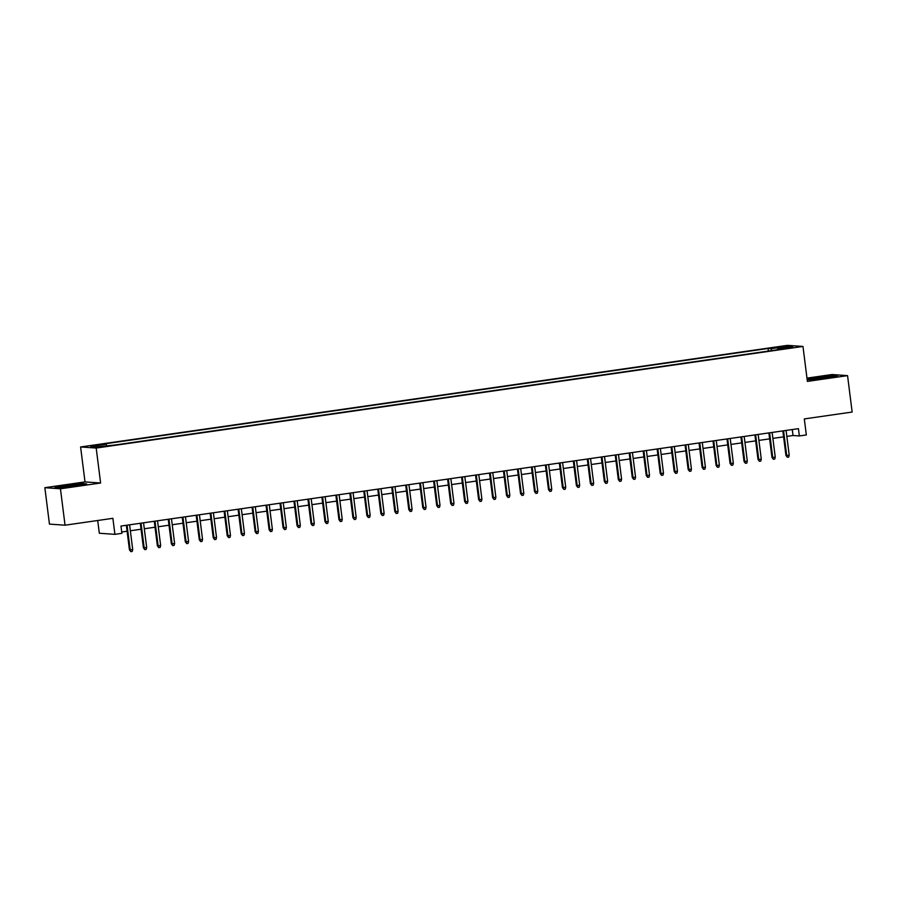 <?xml version="1.0" encoding="UTF-8"?>
<svg xmlns="http://www.w3.org/2000/svg" width="897" height="897" viewBox="0 0 897 897"><rect width="100%" height="100%" fill="white"/><g stroke="black" fill="none" stroke-linecap="round" stroke-linejoin="round"><path stroke-width="1.35" d="M106.306 446.37L100.296 446.874L106.306 446.37M97.706 520.507L99.32 533.244L114.917 534.343L121.891 533.334L120.972 526.057L798.431 428.665L799.35 435.942L806.336 434.944L804.306 418.921L852.15 412.048L847.553 375.63L831.956 374.531L806.975 378.13M44.85 487.688L49.447 524.106L65.044 525.193L60.447 488.787L100.61 483.012L96.192 448.052L80.595 446.964L85.013 481.913L44.85 487.688L60.447 488.787M96.192 448.052L802.972 346.444L787.375 345.356L80.595 446.964M789.629 347.576L783.339 348.675L789.696 348.126M771.79 350.581L771.016 348.686L768.067 348.473L103.189 444.06L106.138 444.273L90.776 446.482L97.179 446.93L115.5 444.923L780.379 349.348L777.43 349.135L777.318 349.785M771.016 348.686L786.389 346.477L792.791 346.926L777.43 349.135M114.917 534.343L112.887 518.32L65.044 525.193M802.972 346.444L807.39 381.404L847.553 375.63M786.848 436.391L793.026 435.505L799.35 435.942M121.723 532.011L127.094 531.237M130.345 530.766L141.053 529.23M144.316 528.759L155.024 527.223M158.276 526.752L168.995 525.216M172.246 524.745L182.966 523.209M186.217 522.738L196.925 521.202M200.188 520.731L210.896 519.184M214.148 518.724L224.867 517.177M228.118 516.717L238.837 515.17M242.089 514.71L252.808 513.162M256.06 512.692L266.768 511.155M270.019 510.685L280.739 509.148M283.99 508.677L294.709 507.141M297.961 506.67L308.68 505.134M311.932 504.663L322.64 503.127M325.891 502.656L336.61 501.12M339.862 500.649L350.581 499.113M353.833 498.642L364.552 497.095M367.804 496.635L378.512 495.088M381.763 494.628L392.482 493.081M395.734 492.621L406.453 491.074M409.705 490.603L420.424 489.067M423.676 488.596L434.383 487.06M437.646 486.589L448.354 485.053M451.606 484.582L462.325 483.046M465.577 482.575L476.296 481.039M479.547 480.568L490.255 479.032M493.518 478.561L504.226 477.025M507.478 476.554L518.197 475.006M521.449 474.547L532.168 472.999M535.419 472.54L546.138 470.992M549.39 470.533L560.098 468.985M563.35 468.514L574.069 466.978M577.32 466.507L588.04 464.971M591.291 464.5L602.01 462.964M605.262 462.493L615.97 460.957M619.222 460.486L629.941 458.95M633.192 458.479L643.911 456.943M647.163 456.472L657.882 454.936M661.134 454.465L671.842 452.918M675.093 452.458L685.813 450.911M689.064 450.451L699.783 448.904M703.035 448.444L713.754 446.897M717.006 446.437L727.714 444.89M730.977 444.419L741.684 442.883M744.936 442.412L755.655 440.876M758.907 440.405L769.626 438.868M772.878 438.398L783.586 436.861M792.275 429.551L793.026 435.505M768.393 351.063L768.067 348.473M106.138 444.273L106.665 445.562M785.694 347.946L786.389 346.477M835.959 376.191L817.077 377.659L807.154 379.543L810.462 379.801L837.417 375.921L832.719 375.585L807.109 379.207M100.61 483.012L85.013 481.913M59.673 487.733L86.639 483.853L81.941 483.528L66.109 485.299L54.975 487.396L59.673 487.733M782.834 430.908L785.94 455.418L786.691 455.474L783.574 430.795M789.203 455.104L788.721 457.066L787.319 457.268L786.691 455.474L789.203 455.104L786.086 430.437M787.319 457.268L785.94 455.418M821.674 378.534L831.071 376.852L818.894 377.794L812.2 379.229L817.369 379.027M70.897 486.477L80.281 484.784L72.377 485.165L61.613 486.948L66.58 486.959M56.276 487.486L66.288 485.602L85.17 484.133M768.875 432.915L771.969 457.425L772.721 457.481L769.615 432.803M775.243 457.111L774.75 459.073L773.36 459.275L772.721 457.481L775.243 457.111L772.126 432.444M773.36 459.275L771.969 457.425M754.904 434.922L757.999 459.432L758.761 459.488L755.644 434.821M761.273 459.118L760.779 461.08L759.389 461.282L758.761 459.488L761.273 459.118L758.156 434.451M759.389 461.282L757.999 459.432M740.933 436.929L744.028 461.439L744.79 461.495L741.673 436.828M747.302 461.136L746.82 463.099L745.418 463.289L744.79 461.495L747.302 461.136L744.185 436.458M745.418 463.289L744.028 461.439M726.962 438.936L730.057 463.446L730.82 463.502L727.702 438.835M733.331 463.144L732.849 465.106L731.447 465.308L730.82 463.502L733.331 463.144L730.214 438.465M731.447 465.308L730.057 463.446M713.003 440.943L716.098 465.453L716.849 465.509L713.732 440.842M719.372 465.151L718.878 467.113L717.488 467.315L716.849 465.509L719.372 465.151L716.255 440.483M717.488 467.315L716.098 465.453M699.032 442.95L702.127 467.46L702.889 467.516L699.772 442.849M705.401 467.158L704.907 469.12L703.517 469.322L702.889 467.516L705.401 467.158L702.284 442.49M703.517 469.322L702.127 467.46M685.061 444.957L688.156 469.467L688.918 469.523L685.801 444.856M691.43 469.165L690.948 471.127L689.546 471.329L688.918 469.523L691.43 469.165L688.313 444.497M689.546 471.329L688.156 469.467M671.091 446.975L674.185 471.486L674.948 471.53L671.831 446.863M677.459 471.172L676.977 473.134L675.576 473.336L674.948 471.53L677.459 471.172L674.342 446.504M675.576 473.336L674.185 471.486M657.131 448.982L660.226 473.493L660.977 473.538L657.86 448.87M663.5 473.179L663.006 475.141L661.605 475.343L660.977 473.538L663.5 473.179L660.383 448.511M661.605 475.343L660.226 473.493M643.16 450.989L646.255 475.5L647.017 475.545L643.9 450.877M649.529 475.186L649.036 477.148L647.645 477.35L647.017 475.545L649.529 475.186L646.412 450.518M647.645 477.35L646.255 475.5M629.189 452.996L632.284 477.507L633.047 477.563L629.929 452.884M635.558 477.193L635.076 479.155L633.674 479.357L633.047 477.563L635.558 477.193L632.441 452.525M633.674 479.357L632.284 477.507M615.219 455.003L618.313 479.514L619.076 479.57L615.959 454.891M621.587 479.2L621.105 481.162L619.704 481.364L619.076 479.57L621.587 479.2L618.47 454.532M619.704 481.364L618.313 479.514M601.248 457.01L604.354 481.521L605.105 481.577L601.988 456.909M607.628 481.207L607.134 483.169L605.733 483.371L605.105 481.577L607.628 481.207L604.511 456.539M605.733 483.371L604.354 481.521M587.288 459.017L590.383 483.528L591.145 483.584L588.028 458.916M593.657 483.225L593.164 485.187L591.773 485.378L591.145 483.584L593.657 483.225L590.54 458.546M591.773 485.378L590.383 483.528M573.318 461.024L576.412 485.535L577.175 485.591L574.058 460.923M579.686 485.232L579.193 487.194L577.803 487.396L577.175 485.591L579.686 485.232L576.569 460.553M577.803 487.396L576.412 485.535M559.347 463.031L562.441 487.542L563.204 487.598L560.087 462.93M565.715 487.239L565.233 489.201L563.832 489.403L563.204 487.598L565.715 487.239L562.598 462.572M563.832 489.403L562.441 487.542M545.376 465.038L548.482 489.549L549.233 489.605L546.116 464.938M551.756 489.246L551.263 491.208L549.861 491.41L549.233 489.605L551.756 489.246L548.639 464.579M549.861 491.41L548.482 489.549M531.416 467.045L534.511 491.556L535.274 491.612L532.156 466.945M537.785 491.253L537.292 493.215L535.901 493.417L535.274 491.612L537.785 491.253L534.668 466.586M535.901 493.417L534.511 491.556M517.446 469.064L520.54 493.574L521.303 493.619L518.186 468.952M523.814 493.26L523.321 495.222L521.931 495.424L521.303 493.619L523.814 493.26L520.697 468.593M521.931 495.424L520.54 493.574M503.475 471.071L506.57 495.581L507.332 495.626L504.215 470.959M509.844 495.267L509.361 497.23L507.96 497.431L507.332 495.626L509.844 495.267L506.727 470.6M507.96 497.431L506.57 495.581M489.504 473.078L492.61 497.588L493.361 497.633L490.244 472.966M495.873 497.274L495.391 499.237L493.989 499.438L493.361 497.633L495.873 497.274L492.767 472.607M493.989 499.438L492.61 497.588M475.545 475.085L478.639 499.595L479.39 499.651L476.285 474.973M481.913 499.281L481.42 501.244L480.03 501.445L479.39 499.651L481.913 499.281L478.796 474.614M480.03 501.445L478.639 499.595M461.574 477.092L464.668 501.602L465.431 501.658L462.314 476.98M467.942 501.288L467.449 503.251L466.059 503.452L465.431 501.658L467.942 501.288L464.825 476.621M466.059 503.452L464.668 501.602M447.603 479.099L450.698 503.609L451.46 503.666L448.343 478.987M453.972 503.295L453.49 505.258L452.088 505.46L451.46 503.666L453.972 503.295L450.855 478.628M452.088 505.46L450.698 503.609M433.632 481.106L436.727 505.616L437.489 505.673L434.372 481.005M440.001 505.314L439.519 507.276L438.117 507.467L437.489 505.673L440.001 505.314L436.884 480.635M438.117 507.467L436.727 505.616M419.673 483.113L422.767 507.624L423.519 507.68L420.401 483.012M426.041 507.321L425.548 509.283L424.158 509.485L423.519 507.68L426.041 507.321L422.924 482.642M424.158 509.485L422.767 507.624M405.702 485.12L408.797 509.631L409.559 509.687L406.442 485.019M412.071 509.328L411.577 511.29L410.187 511.492L409.559 509.687L412.071 509.328L408.954 484.66M410.187 511.492L408.797 509.631M391.731 487.127L394.826 511.638L395.588 511.694L392.471 487.026M398.1 511.335L397.618 513.297L396.216 513.499L395.588 511.694L398.1 511.335L394.983 486.667M396.216 513.499L394.826 511.638M377.76 489.134L380.855 513.645L381.617 513.701L378.5 489.033M384.129 513.342L383.647 515.304L382.245 515.506L381.617 513.701L384.129 513.342L381.012 488.674M382.245 515.506L380.855 513.645M363.801 491.152L366.895 515.663L367.647 515.708L364.53 491.04M370.169 515.349L369.676 517.311L368.275 517.513L367.647 515.708L370.169 515.349L367.052 490.681M368.275 517.513L366.895 515.663M349.83 493.159L352.925 517.67L353.687 517.715L350.57 493.047M356.199 517.356L355.705 519.318L354.315 519.52L353.687 517.715L356.199 517.356L353.082 492.688M354.315 519.52L352.925 517.67M335.859 495.166L338.954 519.677L339.716 519.722L336.599 495.054M342.228 519.363L341.746 521.325L340.344 521.527L339.716 519.722L342.228 519.363L339.111 494.696M340.344 521.527L338.954 519.677M321.888 497.173L324.983 521.684L325.746 521.74L322.628 497.061M328.257 521.37L327.775 523.332L326.373 523.534L325.746 521.74L328.257 521.37L325.14 496.703M326.373 523.534L324.983 521.684M307.918 499.18L311.024 523.691L311.775 523.747L308.658 499.068M314.298 523.377L313.804 525.339L312.403 525.541L311.775 523.747L314.298 523.377L311.181 498.71M312.403 525.541L311.024 523.691M293.958 501.188L297.053 525.698L297.815 525.754L294.698 501.075M300.327 525.384L299.833 527.346L298.443 527.548L297.815 525.754L300.327 525.384L297.21 500.717M298.443 527.548L297.053 525.698M279.987 503.195L283.082 527.705L283.844 527.761L280.727 503.094M286.356 527.402L285.863 529.365L284.472 529.555L283.844 527.761L286.356 527.402L283.239 502.724M284.472 529.555L283.082 527.705M266.017 505.202L269.111 529.712L269.874 529.768L266.757 505.101M272.385 529.409L271.903 531.372L270.502 531.573L269.874 529.768L272.385 529.409L269.268 504.731M270.502 531.573L269.111 529.712M252.046 507.209L255.152 531.719L255.903 531.775L252.786 507.108M258.426 531.416L257.932 533.379L256.531 533.58L255.903 531.775L258.426 531.416L255.309 506.749M256.531 533.58L255.152 531.719M238.086 509.216L241.181 533.726L241.943 533.782L238.826 509.115M244.455 533.423L243.962 535.386L242.571 535.587L241.943 533.782L244.455 533.423L241.338 508.756M242.571 535.587L241.181 533.726M224.115 511.223L227.21 535.733L227.973 535.789L224.855 511.122M230.484 535.431L229.991 537.393L228.6 537.595L227.973 535.789L230.484 535.431L227.367 510.763M228.6 537.595L227.21 535.733M210.145 513.241L213.239 537.74L214.002 537.796L210.885 513.129M216.513 537.438L216.031 539.4L214.63 539.602L214.002 537.796L216.513 537.438L213.396 512.77M214.63 539.602L213.239 537.74M196.174 515.248L199.28 539.759L200.031 539.803L196.914 515.136M202.543 539.445L202.06 541.407L200.659 541.609L200.031 539.803L202.543 539.445L199.437 514.777M200.659 541.609L199.28 539.759M182.214 517.255L185.309 541.766L186.06 541.81L182.954 517.143M188.583 541.452L188.09 543.414L186.699 543.616L186.06 541.81L188.583 541.452L185.466 516.784M186.699 543.616L185.309 541.766M168.244 519.262L171.338 543.773L172.101 543.829L168.984 519.15M174.612 543.459L174.119 545.421L172.729 545.623L172.101 543.829L174.612 543.459L171.495 518.791M172.729 545.623L171.338 543.773M154.273 521.269L157.367 545.78L158.13 545.836L155.013 521.157M160.641 545.466L160.159 547.428L158.758 547.63L158.13 545.836L160.641 545.466L157.524 520.798M158.758 547.63L157.367 545.78M140.302 523.276L143.408 547.787L144.159 547.843L141.042 523.164M146.671 547.473L146.189 549.435L144.787 549.637L144.159 547.843L146.671 547.473L143.554 522.805M144.787 549.637L143.408 547.787M126.342 525.283L129.437 549.794L130.188 549.85L127.071 525.182M132.711 549.491L132.218 551.453L130.827 551.644L130.188 549.85L132.711 549.491L129.594 524.812M130.827 551.644L129.437 549.794"/></g></svg>
